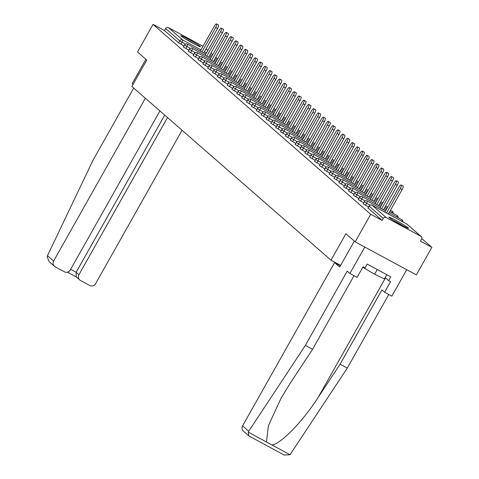 <?xml version="1.0" encoding="UTF-8"?>
<svg xmlns="http://www.w3.org/2000/svg" width="479" height="479" viewBox="0 0 479 479"><rect width="100%" height="100%" fill="white"/><g stroke="black" fill="none" stroke-linecap="round" stroke-linejoin="round"><path stroke-width="0.72" d="M408.204 227.842A11.292 0.683 29.4 0 0 397.606 221.316A11.292 0.683 29.4 0 0 388.822 217.143A11.292 0.683 29.4 0 0 389.122 217.532A11.292 0.683 29.4 0 0 399.72 224.058A11.292 0.683 29.4 0 0 408.497 228.232A11.292 0.683 29.4 0 0 408.204 227.842M200.186 46.367A11.292 0.683 29.4 0 0 189.588 39.841A11.292 0.683 29.4 0 0 180.811 35.662A11.292 0.683 29.4 0 0 181.11 36.051A11.292 0.683 29.4 0 0 191.708 42.577A11.292 0.683 29.4 0 0 200.485 46.75A11.292 0.683 29.4 0 0 200.186 46.367M431.866 247.332L420.43 241.147L421.562 239.135A2.173 2.084 131.1 0 0 420.796 236.255L386.182 217.544A2.173 2.084 131.1 0 0 383.284 218.442L382.146 220.454L370.71 214.275L355.179 241.847L416.329 274.904L431.866 247.332L421.795 238.542M355.179 241.847L345.898 233.752L330.995 260.187L340.635 265.396M330.995 260.187L131.887 86.483L146.79 60.043L137.509 51.948L153.046 24.369L164.483 30.554L178.589 42.859L179.721 40.847L165.614 28.536L164.483 30.554M165.614 28.536A2.173 2.084 -48.9 0 1 168.512 27.644L202.988 46.277M370.71 214.275L153.046 24.369M382.146 220.454L368.076 208.084M183.996 45.942L178.589 42.859M368.596 206.988L363.22 203.844M363.735 202.749L358.364 199.605M358.879 198.516L353.502 195.366M354.023 194.276L348.646 191.133M349.161 190.037L343.79 186.894M344.305 185.798L338.928 182.655M339.449 181.559L334.073 178.416M334.587 177.32L329.217 174.176M329.732 173.087L324.355 169.937M324.876 168.847L319.499 165.704M320.014 164.608L314.643 161.465M315.158 160.369L309.781 157.226M310.302 156.13L304.925 152.987M305.44 151.891L300.07 148.747M300.584 147.658L295.208 144.508M295.729 143.419L290.352 140.275M290.867 139.179L285.496 136.036M286.011 134.94L280.634 131.797M281.155 130.701L275.778 127.558M276.299 126.462L270.922 123.319M271.437 122.229L266.061 119.085M266.581 117.99L261.205 114.846M261.726 113.751L256.349 110.607M256.864 109.511L251.487 106.368M252.008 105.272L246.631 102.129M247.152 101.033L241.775 97.89M242.29 96.8L236.913 93.656M237.434 92.561L232.058 89.417M232.578 88.322L227.202 85.178M227.717 84.082L222.346 80.939M222.861 79.843L217.484 76.7M218.005 75.604L212.628 72.461M213.143 71.371L207.772 68.228M208.287 67.132L202.91 63.988M203.431 62.893L198.055 59.749M198.569 58.654L193.199 55.51M193.714 54.414L188.337 51.271M188.858 50.181L183.481 47.032M216.574 23.95L218.406 24.944A3.329 0.928 118.4 0 1 217.538 28.495L215.706 27.507A3.329 0.928 -61.6 0 0 216.574 23.95A3.329 0.928 -61.6 0 0 214.275 26.255L200.276 51.097M215.706 27.507L201.91 51.983M217.538 28.495L203.749 52.977M221.43 28.189L223.262 29.177A3.329 0.928 118.4 0 1 222.4 32.734L220.562 31.74A3.329 0.928 -61.6 0 0 221.43 28.189A3.329 0.928 -61.6 0 0 219.131 30.494L205.132 55.336M220.562 31.74L206.766 56.223M222.4 32.734L208.605 57.217M226.286 32.428L228.124 33.416A3.329 0.928 118.4 0 1 227.256 36.973L225.423 35.979A3.329 0.928 -61.6 0 0 226.286 32.428A3.329 0.928 -61.6 0 0 223.986 34.733L209.988 59.576M225.423 35.979L211.628 60.462M227.256 36.973L213.46 61.45M231.147 36.661L232.98 37.655A3.329 0.928 118.4 0 1 232.111 41.212L230.279 40.218A3.329 0.928 -61.6 0 0 231.147 36.661A3.329 0.928 -61.6 0 0 228.848 38.967L214.849 63.815M230.279 40.218L216.484 64.701M232.111 41.212L218.316 65.689M236.003 40.901L237.835 41.895A3.329 0.928 118.4 0 1 236.973 45.451L235.135 44.457A3.329 0.928 -61.6 0 0 236.003 40.901A3.329 0.928 -61.6 0 0 233.704 43.206L219.705 68.054M235.135 44.457L221.34 68.934M236.973 45.451L223.178 69.928M240.859 45.14L242.697 46.134A3.329 0.928 118.4 0 1 241.829 49.684L239.991 48.696A3.329 0.928 -61.6 0 0 240.859 45.14A3.329 0.928 -61.6 0 0 238.56 47.445L224.561 72.287M239.991 48.696L226.202 73.173M241.829 49.684L228.034 74.167M195.504 44.613A11.221 0.677 29.4 0 0 185.223 38.817M186.553 39.619A9.772 0.587 -150.6 0 1 194.127 43.888M403.516 226.088A11.221 0.677 29.4 0 0 393.235 220.298M362.771 267.3L374.638 274.222L384.392 278.934L386.781 274.701M377.266 269.557L374.638 274.222M394.564 221.1A9.772 0.587 -150.6 0 1 402.144 225.369M145.365 98.237L53.63 261.037A4.341 4.161 131.1 0 0 55.169 266.797L64.467 271.821A4.341 4.161 131.1 0 0 70.263 270.024L159.908 110.93M133.09 84.346L132.21 83.574L145.903 59.27M54.444 266.294L49.062 261.594L47.134 256.684L47.481 255.672L93.034 160.196L133.683 88.046M79.759 279.976L76.221 276.892L76.143 272.276L78.945 274.718A4.341 4.161 131.1 0 0 80.49 280.484L89.783 285.508A4.341 4.161 131.1 0 0 95.578 283.712L182.056 130.246M78.945 274.718L167.506 117.553M70.664 269.312L76.143 272.276L164.704 115.11M248.781 435.842L243.398 431.142A4.341 4.161 -48.9 0 1 242.584 425.885L248.733 431.25L248.278 432.166L248.781 435.842L249.146 436.088L284.221 455.05L290.011 454.727L347.293 368.1L340.078 364.202L381.937 289.915L384.613 292.25L390.571 281.676L388.619 280.616L390.744 276.838L367.142 264.079L365.01 267.857L363.052 266.803L357.094 277.377L349.88 273.473L364.776 247.038L406.725 269.713L391.828 296.154L384.613 292.25M354.035 275.718L312.559 349.323L290.567 382.667L281.089 398.163L268.426 425.657L266.48 442.003L271.809 444.883C279.814 444.991 302.842 421.436 318.086 397.546L340.078 364.202M312.559 349.323L305.345 345.425L347.203 271.138L349.88 273.473M248.733 431.25L305.345 345.425M347.293 368.1L388.768 294.495M340.437 265.743L334.599 262.588L242.584 425.885M354.322 241.105L339.707 267.043L334.599 262.588M385.152 277.592L388.619 280.616M245.721 49.379L247.553 50.373A3.329 0.928 118.4 0 1 246.685 53.923L244.853 52.935A3.329 0.928 -61.6 0 0 245.721 49.379A3.329 0.928 -61.6 0 0 243.422 51.684L229.423 76.526M244.853 52.935L231.058 77.412M246.685 53.923L232.89 78.406M250.577 53.618L252.409 54.606A3.329 0.928 118.4 0 1 251.547 58.163L249.709 57.169A3.329 0.928 -61.6 0 0 250.577 53.618A3.329 0.928 -61.6 0 0 248.278 55.923L234.279 80.765M249.709 57.169L235.913 81.652M251.547 58.163L237.752 82.645M255.433 57.857L257.271 58.845A3.329 0.928 118.4 0 1 256.403 62.402L254.565 61.408A3.329 0.928 -61.6 0 0 255.433 57.857A3.329 0.928 -61.6 0 0 253.134 60.162L239.135 85.005M254.565 61.408L240.775 85.891M256.403 62.402L242.608 86.879M260.295 62.09L262.127 63.084A3.329 0.928 118.4 0 1 261.259 66.641L259.426 65.647A3.329 0.928 -61.6 0 0 260.295 62.09A3.329 0.928 -61.6 0 0 257.995 64.396L243.997 89.244M259.426 65.647L245.631 90.13M261.259 66.641L247.463 91.118M265.15 66.33L266.983 67.323A3.329 0.928 118.4 0 1 266.12 70.88L264.282 69.886A3.329 0.928 -61.6 0 0 265.15 66.33A3.329 0.928 -61.6 0 0 262.851 68.635L248.852 93.483M264.282 69.886L250.487 94.363M266.12 70.88L252.325 95.357M270.006 70.569L271.844 71.563A3.329 0.928 118.4 0 1 270.976 75.113L269.138 74.125A3.329 0.928 -61.6 0 0 270.006 70.569A3.329 0.928 -61.6 0 0 267.707 72.874L253.708 97.716M269.138 74.125L255.349 98.602M270.976 75.113L257.181 99.596M274.868 74.808L276.7 75.802A3.329 0.928 118.4 0 1 275.832 79.352L274 78.364A3.329 0.928 -61.6 0 0 274.868 74.808A3.329 0.928 -61.6 0 0 272.569 77.113L258.57 101.955M274 78.364L260.205 102.841M275.832 79.352L262.037 103.835M279.724 79.047L281.556 80.035A3.329 0.928 118.4 0 1 280.694 83.591L278.856 82.598A3.329 0.928 -61.6 0 0 279.724 79.047A3.329 0.928 -61.6 0 0 277.425 81.352L263.426 106.194M278.856 82.598L265.061 107.08M280.694 83.591L266.899 108.068M284.58 83.286L286.418 84.274A3.329 0.928 118.4 0 1 285.55 87.831L283.712 86.837A3.329 0.928 -61.6 0 0 284.58 83.286A3.329 0.928 -61.6 0 0 282.281 85.585L268.282 110.433M283.712 86.837L269.922 111.32M285.55 87.831L271.755 112.308M289.442 87.519L291.274 88.513A3.329 0.928 118.4 0 1 290.406 92.07L288.574 91.076A3.329 0.928 -61.6 0 0 289.442 87.519A3.329 0.928 -61.6 0 0 287.143 89.824L273.138 114.673M288.574 91.076L274.778 115.559M290.406 92.07L276.611 116.547M294.298 91.758L296.13 92.752A3.329 0.928 118.4 0 1 295.262 96.303L293.429 95.315A3.329 0.928 -61.6 0 0 294.298 91.758A3.329 0.928 -61.6 0 0 291.998 94.064L278 118.906M293.429 95.315L279.634 119.792M295.262 96.303L281.472 120.786M299.153 95.998L300.992 96.992A3.329 0.928 118.4 0 1 300.123 100.542L298.285 99.554A3.329 0.928 -61.6 0 0 299.153 95.998A3.329 0.928 -61.6 0 0 296.854 98.303L282.855 123.145M298.285 99.554L284.496 124.031M300.123 100.542L286.328 125.025M304.015 100.237L305.847 101.231A3.329 0.928 118.4 0 1 304.979 104.781L303.147 103.793A3.329 0.928 -61.6 0 0 304.015 100.237A3.329 0.928 -61.6 0 0 301.716 102.542L287.711 127.384M303.147 103.793L289.352 128.27M304.979 104.781L291.184 129.264M308.871 104.476L310.703 105.464A3.329 0.928 118.4 0 1 309.835 109.02L308.003 108.026A3.329 0.928 -61.6 0 0 308.871 104.476A3.329 0.928 -61.6 0 0 306.572 106.781L292.573 131.623M308.003 108.026L294.208 132.509M309.835 109.02L296.046 133.497M313.727 108.715L315.565 109.703A3.329 0.928 118.4 0 1 314.697 113.26L312.859 112.266A3.329 0.928 -61.6 0 0 313.727 108.715A3.329 0.928 -61.6 0 0 311.428 111.014L297.429 135.862M312.859 112.266L299.07 136.749M314.697 113.26L300.902 137.736M318.589 112.948L320.421 113.942A3.329 0.928 118.4 0 1 319.553 117.499L317.721 116.505A3.329 0.928 -61.6 0 0 318.589 112.948A3.329 0.928 -61.6 0 0 316.284 115.253L302.285 140.102M317.721 116.505L303.925 140.982M319.553 117.499L305.758 141.976M323.445 117.187L325.277 118.181A3.329 0.928 118.4 0 1 324.409 121.732L322.577 120.744A3.329 0.928 -61.6 0 0 323.445 117.187A3.329 0.928 -61.6 0 0 321.146 119.493L307.147 144.335M322.577 120.744L308.781 145.221M324.409 121.732L310.62 146.215M328.301 121.427L330.139 122.42A3.329 0.928 118.4 0 1 329.271 125.971L327.432 124.983A3.329 0.928 -61.6 0 0 328.301 121.427A3.329 0.928 -61.6 0 0 326.001 123.732L312.003 148.574M327.432 124.983L313.643 149.46M329.271 125.971L315.475 150.454M333.162 125.666L334.995 126.66A3.329 0.928 118.4 0 1 334.126 130.21L332.294 129.216A3.329 0.928 -61.6 0 0 333.162 125.666A3.329 0.928 -61.6 0 0 330.857 127.971L316.859 152.813M332.294 129.216L318.499 153.699M334.126 130.21L320.331 154.693M338.018 129.905L339.851 130.893A3.329 0.928 118.4 0 1 338.982 134.449L337.15 133.455A3.329 0.928 -61.6 0 0 338.018 129.905A3.329 0.928 -61.6 0 0 335.719 132.21L321.72 157.052M337.15 133.455L323.355 157.938M338.982 134.449L325.193 158.926M342.874 134.144L344.712 135.132A3.329 0.928 118.4 0 1 343.844 138.688L342.006 137.695A3.329 0.928 -61.6 0 0 342.874 134.144A3.329 0.928 -61.6 0 0 340.575 136.443L326.576 161.291M342.006 137.695L328.217 162.177M343.844 138.688L330.049 163.165M347.736 138.377L349.568 139.371A3.329 0.928 118.4 0 1 348.7 142.928L346.868 141.934A3.329 0.928 -61.6 0 0 347.736 138.377A3.329 0.928 -61.6 0 0 345.431 140.682L331.432 165.53M346.868 141.934L333.073 166.411M348.7 142.928L334.905 167.405M352.592 142.616L354.424 143.61A3.329 0.928 118.4 0 1 353.556 147.161L351.724 146.173A3.329 0.928 -61.6 0 0 352.592 142.616A3.329 0.928 -61.6 0 0 350.293 144.921L336.294 169.764M351.724 146.173L337.929 170.65M353.556 147.161L339.767 171.644M357.448 146.855L359.286 147.849A3.329 0.928 118.4 0 1 358.418 151.4L356.58 150.412A3.329 0.928 -61.6 0 0 357.448 146.855A3.329 0.928 -61.6 0 0 355.149 149.161L341.15 174.003M356.58 150.412L342.79 174.889M358.418 151.4L344.623 175.883M362.31 151.095L364.142 152.083A3.329 0.928 118.4 0 1 363.274 155.639L361.441 154.645A3.329 0.928 -61.6 0 0 362.31 151.095A3.329 0.928 -61.6 0 0 360.004 153.4L346.006 178.242M361.441 154.645L347.646 179.128M363.274 155.639L349.478 180.122M367.165 155.334L368.998 156.322A3.329 0.928 118.4 0 1 368.129 159.878L366.297 158.884A3.329 0.928 -61.6 0 0 367.165 155.334A3.329 0.928 -61.6 0 0 364.866 157.639L350.868 182.481M366.297 158.884L352.502 183.367M368.129 159.878L354.34 184.355M372.021 159.573L373.859 160.561A3.329 0.928 118.4 0 1 372.991 164.117L371.153 163.123A3.329 0.928 -61.6 0 0 372.021 159.573A3.329 0.928 -61.6 0 0 369.722 161.872L355.723 186.72M371.153 163.123L357.364 187.606M372.991 164.117L359.196 188.594M376.883 163.806L378.715 164.8A3.329 0.928 118.4 0 1 377.847 168.357L376.015 167.363A3.329 0.928 -61.6 0 0 376.883 163.806A3.329 0.928 -61.6 0 0 374.578 166.111L360.579 190.959M376.015 167.363L362.22 191.839M377.847 168.357L364.052 192.833M381.739 168.045L383.571 169.039A3.329 0.928 118.4 0 1 382.703 172.59L380.871 171.602A3.329 0.928 -61.6 0 0 381.739 168.045A3.329 0.928 -61.6 0 0 379.44 170.35L365.441 195.192M380.871 171.602L367.076 196.079M382.703 172.59L368.914 197.073M386.595 172.284L388.433 173.278A3.329 0.928 118.4 0 1 387.565 176.829L385.727 175.841A3.329 0.928 -61.6 0 0 386.595 172.284A3.329 0.928 -61.6 0 0 384.296 174.59L370.297 199.432M385.727 175.841L371.938 200.318M387.565 176.829L373.77 201.312M391.457 176.523L393.289 177.511A3.329 0.928 118.4 0 1 392.421 181.068L390.589 180.074A3.329 0.928 -61.6 0 0 391.457 176.523A3.329 0.928 -61.6 0 0 389.152 178.829L375.153 203.671M390.589 180.074L376.793 204.557M392.421 181.068L378.626 205.551M396.313 180.763L398.145 181.751A3.329 0.928 118.4 0 1 397.277 185.307L395.444 184.313A3.329 0.928 -61.6 0 0 396.313 180.763A3.329 0.928 -61.6 0 0 394.013 183.068L380.015 207.91M395.444 184.313L381.649 208.796M397.277 185.307L383.487 209.784M401.168 184.996L403.007 185.99A3.329 0.928 118.4 0 1 402.138 189.546L400.3 188.552A3.329 0.928 -61.6 0 0 401.168 184.996A3.329 0.928 -61.6 0 0 398.869 187.301L384.871 212.149M400.3 188.552L386.511 213.035M402.138 189.546L388.343 214.023M168.512 27.644L182.619 39.949L200.97 49.864M204.437 51.744L206.521 52.87M209.994 54.744L212.077 55.869M215.55 57.749L217.232 58.66L215.76 57.372M212.724 54.726L210.904 53.133M207.862 50.487L206.042 48.9M185.481 44.116L179.721 40.847A2.173 2.084 -48.9 0 1 182.619 39.949A2.173 0.605 118.4 0 1 182.026 42.248L180.888 44.26M217.227 59.588A2.173 0.605 118.4 0 0 217.232 58.66A2.173 2.084 -48.9 0 1 217.604 58.917A2.173 2.173 0 0 0 217.598 58.911L215.784 57.33M420.796 236.255L406.689 223.944L372.075 205.234L386.182 217.544M383.284 218.442L369.177 206.132L368.04 208.149M421.161 236.506L407.054 224.196A2.173 2.084 131.1 0 0 406.689 223.944A2.173 0.605 -61.6 0 0 406.659 223.927L372.045 205.216A2.173 0.605 -61.6 0 1 372.075 205.234A2.173 2.084 131.1 0 0 369.177 206.132L369.117 206.06A2.173 2.173 0 0 1 372.045 205.216A2.173 0.605 -61.6 0 0 372.003 205.198M222.088 63.827A2.173 0.605 118.4 0 0 222.088 62.899A2.173 0.605 -61.6 0 0 222.058 62.875A2.173 0.605 -61.6 0 0 222.022 62.863M190.337 48.355L186.882 46.481A2.173 0.605 118.4 0 0 187.481 44.188A2.173 0.605 -61.6 0 0 187.445 44.164A2.173 0.605 -61.6 0 0 187.403 44.152M185.744 48.499L186.882 46.481L184.619 45.02M195.198 52.588L191.738 50.72L190.606 52.738M200.054 56.827L196.6 54.959L195.462 56.971M204.91 61.067L201.455 59.198L200.318 61.21M209.772 65.306L206.311 63.438L205.18 65.449M214.628 69.545L211.173 67.671L210.036 69.689M219.484 73.784L216.029 71.91L214.891 73.928M224.346 78.017L220.885 76.149L219.753 78.167M229.202 82.256L225.747 80.388L224.609 82.4M234.057 86.495L230.603 84.627L229.465 86.639M238.919 90.735L235.458 88.866L234.327 90.878M243.775 94.974L240.314 93.1L239.183 95.117M248.631 99.207L245.176 97.339L244.039 99.357M253.493 103.446L250.032 101.578L248.9 103.596M258.349 107.685L254.888 105.817L253.756 107.829M263.205 111.924L259.75 110.056L258.612 112.068M268.066 116.163L264.606 114.295L263.474 116.307M272.922 120.403L269.461 118.529L268.33 120.546M277.778 124.636L274.323 122.768L273.186 124.785M282.64 128.875L279.179 127.007L278.048 129.025M287.496 133.114L284.035 131.246L282.903 133.258M292.352 137.353L288.897 135.485L287.759 137.497M297.214 141.592L293.753 139.724L292.621 141.736M302.069 145.832L298.609 143.957L297.477 145.975M306.925 150.065L303.47 148.197L302.333 150.214M311.787 154.304L308.326 152.436L307.189 154.448M316.643 158.543L313.182 156.675L312.051 158.687M321.499 162.782L318.044 160.914L316.906 162.926M326.361 167.021L322.9 165.153L321.762 167.165M331.217 171.26L327.756 169.386L326.624 171.404M336.072 175.494L332.618 173.626L331.48 175.643M340.934 179.733L337.473 177.865L336.336 179.876M345.79 183.972L342.329 182.104L341.198 184.116M350.646 188.211L347.191 186.343L346.054 188.355M355.508 192.45L352.047 190.582L350.909 192.594M360.364 196.689L356.903 194.815L355.771 196.833M365.22 200.923L361.765 199.054L360.627 201.072M370.081 205.162L366.621 203.294L365.483 205.305M226.944 68.066A2.173 0.605 118.4 0 0 226.95 67.138A2.173 0.605 -61.6 0 0 226.914 67.114A2.173 0.605 -61.6 0 0 226.884 67.102M210.688 58.342L192.307 48.403A2.173 2.173 0 0 0 189.379 49.247L191.738 50.72A2.173 0.605 118.4 0 0 192.336 48.427A2.173 0.605 -61.6 0 0 192.307 48.403A2.173 0.605 -61.6 0 0 192.265 48.385M188.247 51.265L189.474 49.259M231.8 72.299A2.173 0.605 118.4 0 0 231.806 71.371A2.173 0.605 -61.6 0 0 231.776 71.353A2.173 0.605 -61.6 0 0 231.74 71.335M215.544 62.575L197.162 52.642A2.173 2.173 0 0 0 194.24 53.486L196.6 54.959A2.173 0.605 118.4 0 0 197.192 52.666A2.173 0.605 -61.6 0 0 197.162 52.642A2.173 0.605 -61.6 0 0 197.12 52.624M193.103 55.498L194.33 53.498M236.662 76.538A2.173 0.605 118.4 0 0 236.662 75.61A2.173 0.605 -61.6 0 0 236.632 75.592A2.173 0.605 -61.6 0 0 236.596 75.574M220.4 66.815L202.018 56.881A2.173 2.173 0 0 0 199.096 57.725L201.455 59.198A2.173 0.605 118.4 0 0 202.054 56.899A2.173 0.605 -61.6 0 0 202.018 56.881A2.173 0.605 -61.6 0 0 201.976 56.863M241.518 80.777A2.173 0.605 118.4 0 0 241.524 79.849A2.173 0.605 -61.6 0 0 241.488 79.825A2.173 0.605 -61.6 0 0 241.458 79.813M225.262 71.054L206.88 61.12A2.173 2.173 0 0 0 203.952 61.965L206.311 63.438A2.173 0.605 118.4 0 0 206.91 61.138A2.173 0.605 -61.6 0 0 206.88 61.12A2.173 0.605 -61.6 0 0 206.838 61.102M246.374 85.017A2.173 0.605 118.4 0 0 246.38 84.088A2.173 0.605 -61.6 0 0 246.35 84.065A2.173 0.605 -61.6 0 0 246.314 84.053M230.118 75.293L211.736 65.354A2.173 2.173 0 0 0 208.814 66.198L211.173 67.671A2.173 0.605 118.4 0 0 211.766 65.378A2.173 0.605 -61.6 0 0 211.736 65.354A2.173 0.605 -61.6 0 0 211.694 65.342M251.23 89.256A2.173 0.605 118.4 0 0 251.236 88.328A2.173 0.605 -61.6 0 0 251.206 88.304A2.173 0.605 -61.6 0 0 251.17 88.292M234.973 79.532L216.592 69.593A2.173 2.173 0 0 0 213.67 70.437L216.029 71.91A2.173 0.605 118.4 0 0 216.628 69.617A2.173 0.605 -61.6 0 0 216.592 69.593A2.173 0.605 -61.6 0 0 216.55 69.575M256.091 93.495A2.173 0.605 118.4 0 0 256.097 92.567A2.173 0.605 -61.6 0 0 256.061 92.543A2.173 0.605 -61.6 0 0 256.031 92.531M239.829 83.765L221.454 73.832A2.173 2.173 0 0 0 218.526 74.676L220.885 76.149A2.173 0.605 118.4 0 0 221.484 73.856A2.173 0.605 -61.6 0 0 221.454 73.832A2.173 0.605 -61.6 0 0 221.412 73.814M260.947 97.728A2.173 0.605 118.4 0 0 260.953 96.8A2.173 0.605 -61.6 0 0 260.923 96.782A2.173 0.605 -61.6 0 0 260.887 96.764M244.691 88.004L226.31 78.071A2.173 2.173 0 0 0 223.382 78.915L225.747 80.388A2.173 0.605 118.4 0 0 226.339 78.089A2.173 0.605 -61.6 0 0 226.31 78.071A2.173 0.605 -61.6 0 0 226.268 78.053M265.803 101.967A2.173 0.605 118.4 0 0 265.809 101.039A2.173 0.605 -61.6 0 0 265.779 101.021A2.173 0.605 -61.6 0 0 265.743 101.003M249.547 92.243L231.165 82.31A2.173 2.173 0 0 0 228.243 83.154L230.603 84.627A2.173 0.605 118.4 0 0 231.201 82.328A2.173 0.605 -61.6 0 0 231.165 82.31A2.173 0.605 -61.6 0 0 231.123 82.292M227.106 85.166L228.339 83.166M270.665 106.206A2.173 0.605 118.4 0 0 270.671 105.278A2.173 0.605 -61.6 0 0 270.635 105.254A2.173 0.605 -61.6 0 0 270.599 105.242M254.403 96.483L236.027 86.543A2.173 2.173 0 0 0 233.099 87.394L235.458 88.866A2.173 0.605 118.4 0 0 236.057 86.567A2.173 0.605 -61.6 0 0 236.027 86.543A2.173 0.605 -61.6 0 0 235.985 86.531M231.968 89.405L233.195 87.4M275.521 110.445A2.173 0.605 118.4 0 0 275.527 109.517A2.173 0.605 -61.6 0 0 275.497 109.493A2.173 0.605 -61.6 0 0 275.461 109.481M259.265 100.722L240.883 90.782A2.173 2.173 0 0 0 237.955 91.627L240.314 93.1A2.173 0.605 118.4 0 0 240.913 90.806A2.173 0.605 -61.6 0 0 240.883 90.782A2.173 0.605 -61.6 0 0 240.841 90.77M236.824 93.645L238.051 91.639M280.377 114.685A2.173 0.605 118.4 0 0 280.383 113.757A2.173 0.605 -61.6 0 0 280.353 113.733A2.173 0.605 -61.6 0 0 280.317 113.721M264.121 104.961L245.739 95.022A2.173 2.173 0 0 0 242.817 95.866L245.176 97.339A2.173 0.605 118.4 0 0 245.775 95.046A2.173 0.605 -61.6 0 0 245.739 95.022A2.173 0.605 -61.6 0 0 245.697 95.004M241.679 97.884L242.913 95.878M285.239 118.924A2.173 0.605 118.4 0 0 285.245 117.996A2.173 0.605 -61.6 0 0 285.209 117.972A2.173 0.605 -61.6 0 0 285.173 117.96M268.976 109.194L250.601 99.261A2.173 2.173 0 0 0 247.673 100.105L250.032 101.578A2.173 0.605 118.4 0 0 250.631 99.285A2.173 0.605 -61.6 0 0 250.601 99.261A2.173 0.605 -61.6 0 0 250.559 99.243M246.541 102.117L247.769 100.117M290.094 123.157A2.173 0.605 118.4 0 0 290.1 122.229A2.173 0.605 -61.6 0 0 290.07 122.211A2.173 0.605 -61.6 0 0 290.034 122.193M273.838 113.433L255.457 103.5A2.173 2.173 0 0 0 252.529 104.344L254.888 105.817A2.173 0.605 118.4 0 0 255.487 103.518A2.173 0.605 -61.6 0 0 255.457 103.5A2.173 0.605 -61.6 0 0 255.415 103.482M251.397 106.356L252.625 104.356M294.95 127.396A2.173 0.605 118.4 0 0 294.956 126.468A2.173 0.605 -61.6 0 0 294.926 126.45A2.173 0.605 -61.6 0 0 294.89 126.432M278.694 117.672L260.313 107.739A2.173 2.173 0 0 0 257.391 108.583L259.75 110.056A2.173 0.605 118.4 0 0 260.348 107.757A2.173 0.605 -61.6 0 0 260.313 107.739A2.173 0.605 -61.6 0 0 260.271 107.721M256.253 110.595L257.486 108.589M299.812 131.635A2.173 0.605 118.4 0 0 299.818 130.707A2.173 0.605 -61.6 0 0 299.782 130.683A2.173 0.605 -61.6 0 0 299.746 130.671M283.55 121.911L265.174 111.972A2.173 2.173 0 0 0 262.247 112.816L264.606 114.295A2.173 0.605 118.4 0 0 265.204 111.996A2.173 0.605 -61.6 0 0 265.174 111.972A2.173 0.605 -61.6 0 0 265.132 111.96M261.115 114.834L262.342 112.828M304.668 135.874A2.173 0.605 118.4 0 0 304.674 134.946A2.173 0.605 -61.6 0 0 304.644 134.922A2.173 0.605 -61.6 0 0 304.608 134.91M288.412 126.151L270.03 116.211A2.173 2.173 0 0 0 267.102 117.056L269.461 118.529A2.173 0.605 118.4 0 0 270.06 116.235A2.173 0.605 -61.6 0 0 270.03 116.211A2.173 0.605 -61.6 0 0 269.988 116.199M265.971 119.073L267.198 117.068M309.524 140.113A2.173 0.605 118.4 0 0 309.53 139.185A2.173 0.605 -61.6 0 0 309.5 139.161A2.173 0.605 -61.6 0 0 309.464 139.15M293.268 130.39L274.886 120.451A2.173 2.173 0 0 0 271.964 121.295L274.323 122.768A2.173 0.605 118.4 0 0 274.916 120.474A2.173 0.605 -61.6 0 0 274.886 120.451A2.173 0.605 -61.6 0 0 274.844 120.433M270.827 123.313L272.06 121.307M314.386 144.353A2.173 0.605 118.4 0 0 314.392 143.425A2.173 0.605 -61.6 0 0 314.356 143.401A2.173 0.605 -61.6 0 0 314.32 143.383M298.124 134.623L279.748 124.69A2.173 2.173 0 0 0 276.82 125.534L279.179 127.007A2.173 0.605 118.4 0 0 279.778 124.714A2.173 0.605 -61.6 0 0 279.748 124.69A2.173 0.605 -61.6 0 0 279.7 124.672M275.688 127.546L276.916 125.546M319.242 148.586A2.173 0.605 118.4 0 0 319.248 147.658A2.173 0.605 -61.6 0 0 319.218 147.64A2.173 0.605 -61.6 0 0 319.182 147.622M302.985 138.862L284.604 128.929A2.173 2.173 0 0 0 281.676 129.773L284.035 131.246A2.173 0.605 118.4 0 0 284.634 128.947A2.173 0.605 -61.6 0 0 284.604 128.929A2.173 0.605 -61.6 0 0 284.562 128.911M324.097 152.825A2.173 0.605 118.4 0 0 324.103 151.897A2.173 0.605 -61.6 0 0 324.073 151.879A2.173 0.605 -61.6 0 0 324.038 151.861M307.841 143.101L289.46 133.168A2.173 2.173 0 0 0 286.538 134.012L288.897 135.485A2.173 0.605 118.4 0 0 289.49 133.186A2.173 0.605 -61.6 0 0 289.46 133.168A2.173 0.605 -61.6 0 0 289.418 133.15M328.959 157.064A2.173 0.605 118.4 0 0 328.965 156.136A2.173 0.605 -61.6 0 0 328.929 156.112A2.173 0.605 -61.6 0 0 328.893 156.1M312.697 147.34L294.322 137.401A2.173 2.173 0 0 0 291.394 138.245L293.753 139.724A2.173 0.605 118.4 0 0 294.351 137.425A2.173 0.605 -61.6 0 0 294.322 137.401A2.173 0.605 -61.6 0 0 294.274 137.389M333.815 161.303A2.173 0.605 118.4 0 0 333.821 160.375A2.173 0.605 -61.6 0 0 333.791 160.351A2.173 0.605 -61.6 0 0 333.755 160.339M317.559 151.58L299.177 141.64A2.173 2.173 0 0 0 296.25 142.485L298.609 143.957A2.173 0.605 118.4 0 0 299.207 141.664A2.173 0.605 -61.6 0 0 299.177 141.64A2.173 0.605 -61.6 0 0 299.136 141.628M338.671 165.542A2.173 0.605 118.4 0 0 338.677 164.614A2.173 0.605 -61.6 0 0 338.647 164.59A2.173 0.605 -61.6 0 0 338.611 164.578M322.415 155.819L304.033 145.879A2.173 2.173 0 0 0 301.111 146.724L303.47 148.197A2.173 0.605 118.4 0 0 304.063 145.903A2.173 0.605 -61.6 0 0 304.033 145.879A2.173 0.605 -61.6 0 0 303.991 145.861M343.533 169.782A2.173 0.605 118.4 0 0 343.539 168.853A2.173 0.605 -61.6 0 0 343.503 168.83A2.173 0.605 -61.6 0 0 343.467 168.812M327.271 160.052L308.895 150.119A2.173 2.173 0 0 0 305.967 150.963L308.326 152.436A2.173 0.605 118.4 0 0 308.925 150.143A2.173 0.605 -61.6 0 0 308.895 150.119A2.173 0.605 -61.6 0 0 308.847 150.101M348.389 174.015A2.173 0.605 118.4 0 0 348.395 173.087A2.173 0.605 -61.6 0 0 348.365 173.069A2.173 0.605 -61.6 0 0 348.329 173.051M332.133 164.291L313.751 154.358A2.173 2.173 0 0 0 310.823 155.202L313.182 156.675A2.173 0.605 118.4 0 0 313.781 154.376A2.173 0.605 -61.6 0 0 313.751 154.358A2.173 0.605 -61.6 0 0 313.709 154.34M353.245 178.254A2.173 0.605 118.4 0 0 353.251 177.326A2.173 0.605 -61.6 0 0 353.221 177.308A2.173 0.605 -61.6 0 0 353.185 177.29M336.988 168.53L318.607 158.597A2.173 2.173 0 0 0 315.685 159.441L318.044 160.914A2.173 0.605 118.4 0 0 318.637 158.615A2.173 0.605 -61.6 0 0 318.607 158.597A2.173 0.605 -61.6 0 0 318.565 158.579M358.106 182.493A2.173 0.605 118.4 0 0 358.112 181.565A2.173 0.605 -61.6 0 0 358.076 181.541A2.173 0.605 -61.6 0 0 358.041 181.529M341.844 172.769L323.469 162.83A2.173 2.173 0 0 0 320.541 163.674L322.9 165.153A2.173 0.605 118.4 0 0 323.499 162.854A2.173 0.605 -61.6 0 0 323.469 162.83A2.173 0.605 -61.6 0 0 323.421 162.818M362.962 186.732A2.173 0.605 118.4 0 0 362.968 185.804A2.173 0.605 -61.6 0 0 362.938 185.78A2.173 0.605 -61.6 0 0 362.902 185.768M346.706 177.008L328.325 167.069A2.173 2.173 0 0 0 325.397 167.913L327.756 169.386A2.173 0.605 118.4 0 0 328.354 167.093A2.173 0.605 -61.6 0 0 328.325 167.069A2.173 0.605 -61.6 0 0 328.283 167.057M367.818 190.971A2.173 0.605 118.4 0 0 367.824 190.043A2.173 0.605 -61.6 0 0 367.794 190.019A2.173 0.605 -61.6 0 0 367.758 190.007M351.562 181.248L333.18 171.308A2.173 2.173 0 0 0 330.259 172.153L332.618 173.626A2.173 0.605 118.4 0 0 333.21 171.332A2.173 0.605 -61.6 0 0 333.18 171.308A2.173 0.605 -61.6 0 0 333.139 171.29M372.68 195.21A2.173 0.605 118.4 0 0 372.686 194.276A2.173 0.605 -61.6 0 0 372.65 194.258A2.173 0.605 -61.6 0 0 372.614 194.24M356.418 185.481L338.042 175.548A2.173 2.173 0 0 0 335.114 176.392L337.473 177.865A2.173 0.605 118.4 0 0 338.072 175.571A2.173 0.605 -61.6 0 0 338.042 175.548A2.173 0.605 -61.6 0 0 337.994 175.53M377.536 199.444A2.173 0.605 118.4 0 0 377.542 198.516A2.173 0.605 -61.6 0 0 377.512 198.498A2.173 0.605 -61.6 0 0 377.476 198.48M361.28 189.72L342.898 179.787A2.173 2.173 0 0 0 339.97 180.631L342.329 182.104A2.173 0.605 118.4 0 0 342.928 179.805A2.173 0.605 -61.6 0 0 342.898 179.787A2.173 0.605 -61.6 0 0 342.856 179.769M382.392 203.683A2.173 0.605 118.4 0 0 382.398 202.755A2.173 0.605 -61.6 0 0 382.368 202.731A2.173 0.605 -61.6 0 0 382.332 202.719M366.136 193.959L347.754 184.026A2.173 2.173 0 0 0 344.832 184.87L347.191 186.343A2.173 0.605 118.4 0 0 347.784 184.044A2.173 0.605 -61.6 0 0 347.754 184.026A2.173 0.605 -61.6 0 0 347.712 184.008M387.254 207.922A2.173 0.605 118.4 0 0 387.26 206.994A2.173 0.605 -61.6 0 0 387.224 206.97A2.173 0.605 -61.6 0 0 387.188 206.958M370.991 198.198L352.61 188.259A2.173 2.173 0 0 0 349.688 189.103L352.047 190.582A2.173 0.605 118.4 0 0 352.646 188.283A2.173 0.605 -61.6 0 0 352.61 188.259A2.173 0.605 -61.6 0 0 352.568 188.247M391.906 212.73A2.173 0.605 118.4 0 0 392.115 211.233A2.173 0.605 -61.6 0 0 392.085 211.209A2.173 0.605 -61.6 0 0 392.05 211.197M375.853 202.437L357.472 192.498A2.173 2.173 0 0 0 354.544 193.342L356.903 194.815A2.173 0.605 118.4 0 0 357.502 192.522A2.173 0.605 -61.6 0 0 357.472 192.498A2.173 0.605 -61.6 0 0 357.43 192.486M396.768 216.963A2.173 0.605 118.4 0 0 396.971 215.472A2.173 0.605 -61.6 0 0 396.941 215.448A2.173 0.605 -61.6 0 0 396.905 215.436M380.709 206.671L362.328 196.737A2.173 2.173 0 0 0 359.406 197.582L361.765 199.054A2.173 0.605 118.4 0 0 362.358 196.761A2.173 0.605 -61.6 0 0 362.328 196.737A2.173 0.605 -61.6 0 0 362.286 196.719M401.624 221.202A2.173 0.605 118.4 0 0 401.833 219.705A2.173 0.605 -61.6 0 0 401.797 219.687A2.173 0.605 -61.6 0 0 401.761 219.669M385.565 210.91L367.183 200.976A2.173 2.173 0 0 0 364.262 201.821L366.621 203.294A2.173 0.605 118.4 0 0 367.219 201A2.173 0.605 -61.6 0 0 367.183 200.976A2.173 0.605 -61.6 0 0 367.142 200.958M407.054 224.196A2.173 2.173 0 0 0 406.659 223.927A2.173 0.605 -61.6 0 0 406.623 223.909M76.359 277.012L67.437 272.186M47.481 255.672L53.63 261.037M248.278 432.166L266.48 442.003M271.809 444.883L290.011 454.727M385.499 277.898L318.086 397.546M206.066 48.852L207.892 50.445M210.928 53.091L212.748 54.678M222.46 63.156A2.173 2.173 0 0 0 222.058 62.875L220.406 61.983M216.933 60.109L214.855 58.983M211.383 57.103L209.299 55.977M205.826 54.103L187.445 44.164A2.173 2.173 0 0 0 184.523 45.008L183.385 47.026M227.321 67.395A2.173 2.173 0 0 0 227.309 67.389A2.173 2.173 0 0 0 226.914 67.114L225.268 66.222M221.795 64.342L219.711 63.216M216.239 61.342L214.155 60.216M232.177 71.634A2.173 2.173 0 0 0 231.776 71.353L230.124 70.461M226.651 68.581L224.567 67.455M221.094 65.581L219.017 64.455M237.033 75.874A2.173 2.173 0 0 0 237.027 75.862A2.173 2.173 0 0 0 236.632 75.592L234.979 74.7M231.507 72.82L229.429 71.694M225.956 69.82L223.873 68.695M197.959 59.737L199.096 57.725M241.895 80.107A2.173 2.173 0 0 0 241.883 80.101A2.173 2.173 0 0 0 241.488 79.825L239.841 78.933M236.369 77.059L234.285 75.933M230.812 74.053L228.728 72.928M202.821 63.976L203.952 61.965M246.751 84.346A2.173 2.173 0 0 0 246.35 84.065L244.697 83.172M241.224 81.298L239.141 80.173M235.668 78.293L233.59 77.167M207.676 68.216L208.814 66.198M251.607 88.585A2.173 2.173 0 0 0 251.206 88.304L249.553 87.412M246.08 85.537L244.003 84.412M240.53 82.532L238.446 81.406M212.532 72.455L213.67 70.437M256.469 92.824A2.173 2.173 0 0 0 256.457 92.818A2.173 2.173 0 0 0 256.061 92.543L254.415 91.651M250.942 89.771L248.858 88.645M245.386 86.771L243.302 85.645M217.394 76.688L218.526 74.676M261.324 97.063A2.173 2.173 0 0 0 260.923 96.782L259.271 95.89M255.798 94.01L253.714 92.884M250.242 91.01L248.164 89.884M222.25 80.927L223.382 78.915M266.18 101.303A2.173 2.173 0 0 0 266.174 101.291A2.173 2.173 0 0 0 265.779 101.021L264.127 100.129M260.654 98.249L258.576 97.123M255.103 95.249L253.02 94.123M271.042 105.536A2.173 2.173 0 0 0 271.03 105.53A2.173 2.173 0 0 0 270.635 105.254L268.988 104.362M265.516 102.488L263.432 101.362M259.959 99.482L257.876 98.357M275.898 109.775A2.173 2.173 0 0 0 275.497 109.493L273.844 108.601M270.372 106.727L268.288 105.602M264.815 103.721L262.737 102.596M280.754 114.014A2.173 2.173 0 0 0 280.353 113.733L278.7 112.84M275.227 110.966L273.15 109.841M269.677 107.961L267.593 106.835M285.616 118.253A2.173 2.173 0 0 0 285.604 118.247A2.173 2.173 0 0 0 285.209 117.972L283.562 117.08M280.089 115.2L278.006 114.074M274.533 112.2L272.449 111.074M290.472 122.492A2.173 2.173 0 0 0 290.466 122.48A2.173 2.173 0 0 0 290.07 122.211L288.418 121.319M284.945 119.439L282.861 118.313M279.389 116.439L277.311 115.313M295.327 126.731A2.173 2.173 0 0 0 295.321 126.719A2.173 2.173 0 0 0 294.926 126.45L293.274 125.552M289.801 123.678L287.723 122.552M284.251 120.678L282.167 119.552M300.189 130.965A2.173 2.173 0 0 0 300.177 130.959A2.173 2.173 0 0 0 299.782 130.683L298.136 129.791M294.663 127.917L292.579 126.791M289.106 124.911L287.023 123.786M305.045 135.204A2.173 2.173 0 0 0 304.644 134.922L302.991 134.03M299.519 132.156L297.435 131.03M293.962 129.15L291.885 128.025M309.901 139.443A2.173 2.173 0 0 0 309.5 139.161L307.847 138.269M304.375 136.389L302.297 135.27M298.824 133.39L296.74 132.264M314.763 143.682A2.173 2.173 0 0 0 314.751 143.676A2.173 2.173 0 0 0 314.356 143.401L312.709 142.508M309.236 140.628L307.153 139.503M303.68 137.629L301.596 136.503M319.619 147.921A2.173 2.173 0 0 0 319.613 147.909A2.173 2.173 0 0 0 319.218 147.64L317.565 146.748M314.092 144.868L312.009 143.742M308.536 141.868L306.458 140.742M280.544 131.785L281.676 129.773M324.475 152.16A2.173 2.173 0 0 0 324.469 152.148A2.173 2.173 0 0 0 324.073 151.879L322.421 150.981M318.948 149.107L316.87 147.981M313.398 146.107L311.314 144.981M285.4 136.024L286.538 134.012M329.336 156.393A2.173 2.173 0 0 0 329.324 156.388A2.173 2.173 0 0 0 328.929 156.112L327.283 155.22M323.81 153.346L321.726 152.22M318.254 150.34L316.17 149.214M290.262 140.263L291.394 138.245M334.192 160.633A2.173 2.173 0 0 0 333.791 160.351L332.139 159.459M328.666 157.585L326.582 156.459M323.109 154.579L321.032 153.454M295.118 144.502L296.25 142.485M339.048 164.872A2.173 2.173 0 0 0 338.647 164.59L336.994 163.698M333.522 161.818L331.444 160.693M327.971 158.818L325.888 157.693M299.974 148.741L301.111 146.724M343.91 169.111A2.173 2.173 0 0 0 343.898 169.105A2.173 2.173 0 0 0 343.503 168.83L341.856 167.937M338.384 166.057L336.3 164.932M332.827 163.058L330.744 161.932M304.83 152.975L305.967 150.963M348.766 173.35A2.173 2.173 0 0 0 348.76 173.338A2.173 2.173 0 0 0 348.365 173.069L346.712 172.177M343.239 170.296L341.156 169.171M337.683 167.297L335.605 166.171M309.691 157.214L310.823 155.202M353.622 177.583A2.173 2.173 0 0 0 353.221 177.308L351.568 176.41M348.095 174.536L346.018 173.41M342.545 171.53L340.461 170.41M314.547 161.453L315.685 159.441M358.484 181.822A2.173 2.173 0 0 0 358.472 181.816A2.173 2.173 0 0 0 358.076 181.541L356.43 180.649M352.957 178.775L350.873 177.649M347.401 175.769L345.317 174.643M319.403 165.692L320.541 163.674M363.339 186.062A2.173 2.173 0 0 0 362.938 185.78L361.286 184.888M357.813 183.014L355.729 181.888M352.257 180.008L350.179 178.883M324.265 169.931L325.397 167.913M368.195 190.301A2.173 2.173 0 0 0 367.794 190.019L366.142 189.127M362.669 187.247L360.591 186.121M357.118 184.247L355.035 183.122M329.121 174.17L330.259 172.153M373.057 194.54A2.173 2.173 0 0 0 373.045 194.534A2.173 2.173 0 0 0 372.65 194.258L371.003 193.366M367.531 191.486L365.447 190.361M361.974 188.487L359.891 187.361M333.977 178.404L335.114 176.392M377.913 198.779A2.173 2.173 0 0 0 377.907 198.767A2.173 2.173 0 0 0 377.512 198.498L375.859 197.605M372.387 195.725L370.303 194.6M366.83 192.726L364.753 191.6M338.839 182.643L339.97 180.631M382.769 203.012A2.173 2.173 0 0 0 382.368 202.731L380.715 201.839M377.242 199.965L375.165 198.839M371.692 196.959L369.608 195.839M343.694 186.882L344.832 184.87M387.631 207.251A2.173 2.173 0 0 0 387.619 207.245A2.173 2.173 0 0 0 387.224 206.97L385.577 206.078M382.104 204.204L380.021 203.078M376.548 201.198L374.464 200.072M348.55 191.121L349.688 189.103M393.199 213.424A2.173 2.173 0 0 0 392.085 211.209L390.433 210.317M386.96 208.443L384.876 207.317M381.404 205.437L379.326 204.311M353.412 195.36L354.544 193.342M398.061 217.664A2.173 2.173 0 0 0 396.941 215.448L389.738 211.55M386.266 209.676L384.182 208.551M358.268 199.593L359.406 197.582M402.917 221.903A2.173 2.173 0 0 0 401.797 219.687L389.038 212.79M363.124 203.832L364.262 201.821M367.986 208.072L369.117 206.06M76.389 277.036L67.425 272.186M284.221 455.05L249.146 436.088"/></g></svg>
